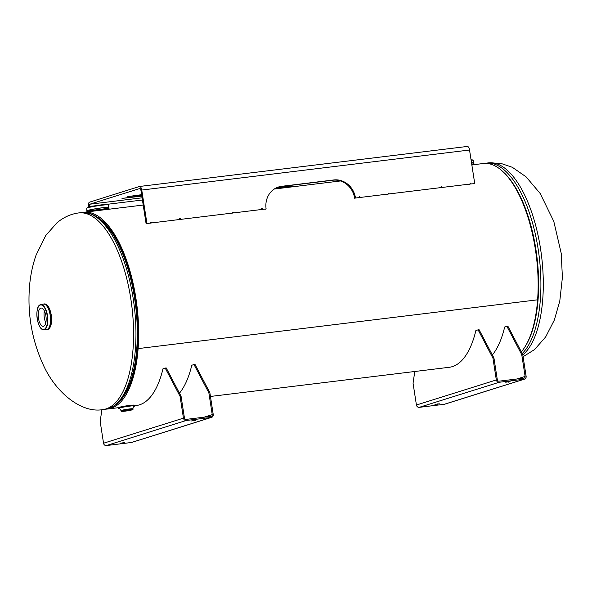 <?xml version="1.0" encoding="UTF-8"?>
<svg xmlns="http://www.w3.org/2000/svg" width="592" height="592" viewBox="0 0 592 592"><rect width="100%" height="100%" fill="white"/><g stroke="black" fill="none" stroke-linecap="round" stroke-linejoin="round"><path stroke-width="0.89" d="M126.895 405.786L129.308 405.453M340.496 180.96L274.229 189.048M143.205 205.047L83.96 212.284A99.071 41.292 83 0 1 138.121 348.599L137.47 348.007L138.121 348.607A99.071 41.292 83 0 1 107.981 408.968A99.071 41.292 83 0 1 106.671 409.079M137.47 348.007A97.525 40.648 -97 0 0 96.725 216.753A97.525 40.648 -97 0 1 136.323 305.701A97.525 40.648 -97 0 1 119.288 401.554A97.525 40.648 -97 0 0 137.47 348.015L137.47 348.015M82.665 212.491A99.071 41.292 83 0 1 83.96 212.284M521.352 351.855A99.071 41.292 -97 0 0 537.603 299.818L138.121 348.607L537.603 299.818A99.071 41.292 -97 0 0 483.442 163.503L471.846 164.916M44.378 310.933A9.213 3.841 -97 0 0 45.821 322.744M43.601 326.273A9.213 3.841 83 0 1 43.312 326.333A9.213 3.841 83 0 1 38.428 318.008A9.213 3.841 83 0 1 40.789 308.114A9.213 3.841 83 0 1 41.077 308.055A9.213 3.841 83 0 1 45.961 316.38A9.213 3.841 83 0 1 43.601 326.273M473.489 164.302L471.802 164.657L473.607 164.28L473.933 163.718L471.72 164.132M91.775 210.922L88.4 211.744M87.757 211.818L107.611 209.161C108.824 208.858 109.254 208.562 108.906 208.295L90.095 210.604L87.046 211.906M108.447 208.887L108.462 208.88C109.55 208.909 100.285 210.315 91.427 210.967L91.457 210.959M290.975 186.591L275.021 188.552L289.917 186.931M291.308 185.296L291.419 186.006L276.249 187.893M125.334 411.04L122.803 411.151L127.036 410.189L131.365 409.827L125.334 411.04M119.214 408.606A8.517 0.592 -8.8 0 1 118.156 408.487A8.517 0.592 -8.8 0 1 130.003 406.105A8.517 0.592 -8.8 0 1 134.983 405.883A8.517 0.592 -8.8 0 1 134.014 406.319M101.905 409.701L100.166 421.437L103.541 443.23L183.446 418.152L180.072 396.359L165.212 368.061L166.219 367.935L181.071 396.24L180.072 396.359M208.865 392.844L194.013 364.546L195.012 364.42L209.871 392.718L208.865 392.844L212.239 414.637A1.554 1.406 -107.4 0 1 211.078 416.339L186.08 419.388A1.554 1.406 -107.4 0 1 184.445 418.033L181.071 396.24M165.212 368.061L162.985 368.764A99.079 41.299 83 0 1 136.382 405.505A99.079 41.299 83 0 1 136.005 405.542M179.465 393.184A99.079 41.299 83 0 0 191.778 365.242L194.013 364.546M183.446 418.152A2.664 2.412 -107.4 0 0 186.251 420.483L211.248 417.434A2.664 2.412 72.6 0 0 213.238 414.511L209.871 392.718M195.538 420.364L191.149 420.979L195.538 420.364L195.471 419.92M124.794 442.572L120.405 443.179L124.794 442.572L124.727 442.12M186.251 420.483L106.353 445.561L131.343 442.505A2.664 2.412 72.6 0 0 131.735 442.424L211.64 417.345M106.353 445.561A2.664 2.412 -107.4 0 1 103.541 443.23M507.892 326.214L522.751 354.512L521.744 354.638L506.893 326.333L507.892 326.214M479.098 329.729L493.95 358.027L492.951 358.153L478.099 329.848L479.098 329.729M414.785 371.502L413.053 383.224L416.428 405.017L496.325 379.946L492.951 358.153M478.099 329.848L475.864 330.551A99.079 41.299 83 0 1 449.261 367.292A99.079 41.299 83 0 1 448.884 367.336M496.325 379.946A2.664 2.412 -107.4 0 0 499.13 382.277L524.127 379.22A2.664 2.412 72.6 0 0 526.125 376.305L522.751 354.512M434.942 404.417L439.331 403.803L434.942 404.417M505.686 382.21L510.075 381.603L505.686 382.21M506.893 326.333L504.665 327.036A99.079 41.299 83 0 1 492.352 354.971M521.744 354.638L525.119 376.423A1.554 1.406 -107.4 0 1 523.957 378.125L498.967 381.181A1.554 1.406 -107.4 0 1 497.324 379.82L493.95 358.027M524.519 379.139L444.614 404.218A2.664 2.412 72.6 0 1 444.229 404.299L419.232 407.348A2.664 2.412 -107.4 0 1 416.428 405.017M149.828 223.302L150.664 223.043L150.538 222.229L151.278 222.141L151.404 222.955L150.553 223.073M151.278 222.141L150.553 222.363M178.88 219.758L179.716 219.491L179.591 218.677L180.331 218.589L179.605 218.818M180.331 218.589L180.456 219.403L179.605 219.528M260.828 209.746L261.657 209.487L261.531 208.673L262.278 208.584L261.553 208.813M262.278 208.584L262.404 209.398L261.553 209.524M231.775 213.298L232.604 213.039L232.478 212.225L233.226 212.128L233.352 212.942L232.501 213.068M233.226 212.128L232.501 212.358M467.243 146.468A4.129 1.724 83 0 1 467.369 146.439A4.129 1.724 83 0 1 469.537 150.013L141.754 190.047A4.129 1.724 83 0 0 139.594 186.465A4.129 1.724 83 0 0 139.46 186.495L89.525 202.168A4.129 1.724 -97 0 0 88.489 206.763L88.548 207.133M233.352 212.942L261.657 209.487M265.297 209.205L266.126 208.939A20.639 18.707 -107.4 0 1 278.573 186.976A20.639 18.707 -107.4 0 1 281.6 186.317L333.747 179.953A20.639 18.707 -107.4 0 1 355.526 198.024L359.248 197.573L359.122 196.759L359.869 196.662L359.995 197.476L388.3 194.021L388.174 193.207L388.922 193.118L389.048 193.932L441.195 187.56L441.07 186.746L441.81 186.658L441.935 187.472L470.248 184.016L470.122 183.202L470.862 183.113L470.988 183.927L473.881 183.727M262.404 209.398L266.126 208.939M180.456 219.403L232.604 213.039M151.404 222.955L179.716 219.491M141.754 190.047L146.934 223.495L150.664 223.043M146.934 223.495L146.106 223.761L140.926 190.306A2.065 0.858 83 0 0 139.845 188.515A2.065 0.858 83 0 0 139.779 188.53L89.843 204.203L142.087 197.824M469.537 150.013L474.717 183.468M388.922 193.118L388.197 193.347M387.471 194.28L388.3 194.021M389.048 193.932L388.189 194.058M359.869 196.662L359.144 196.892M358.419 197.832L359.248 197.573M359.995 197.476L359.137 197.602M441.81 186.658L441.084 186.887M440.359 187.827L441.195 187.56M441.935 187.472L441.084 187.597M470.862 183.113L470.144 183.335M469.412 184.275L470.248 184.016M470.988 183.927L470.137 184.045M355.526 198.024L354.689 198.283A20.639 18.707 72.6 0 0 332.919 180.212L280.771 186.584A20.639 18.707 72.6 0 0 278.159 187.109M141.821 196.107L121.989 198.431L141.769 195.774M141.651 195.012L127.813 196.603L141.599 194.679M89.385 206.919L89.325 206.497A2.065 0.858 83 0 1 89.843 204.203M81.222 212.617A99.079 41.299 -97 0 1 133.733 302.179A99.079 41.299 -97 0 1 108.351 408.628A99.079 41.299 -97 0 1 105.243 409.301L113.938 406.082C118.422 403.159 122.307 398.675 125.6 392.637L129.966 382.861A98.043 40.87 -97 0 0 111.577 232.33L104.991 223.894C100.344 218.825 95.49 215.414 90.435 213.645L81.222 212.617L78.84 212.905C70.744 213.978 63.418 217.316 56.854 222.91L45.784 235.475L36.09 255.085C32.723 264.72 30.555 274.829 29.6 285.418C27.254 312.82 31.628 338.905 42.72 363.673C54.93 391.956 81.141 413.549 102.86 409.597A99.079 41.299 -97 0 0 105.968 408.924A99.079 41.299 -97 0 0 131.35 302.475A99.079 41.299 -97 0 0 78.84 212.905M504.369 172.938A98.043 40.87 83 0 1 536.929 256.773A98.043 40.87 83 0 1 525.504 345.98M484.744 163.392L486.173 163.163A99.079 41.299 83 0 1 536.803 241.233A99.079 41.299 83 0 1 522.233 353.528M486.173 163.163L488.563 162.867A99.079 41.299 83 0 1 539.638 243.379A99.079 41.299 83 0 1 522.81 354.889M49.832 327.694A12.647 5.269 -97 0 0 51.245 315.107A12.647 5.269 -97 0 0 47.079 305.161M51.119 315.107A12.898 5.38 83 0 1 47.885 329.455A12.898 5.38 83 0 1 47.478 329.544C50.949 328.131 52.214 323.313 51.267 315.099C49.95 307.958 47.649 304.236 44.356 303.933A12.898 5.38 83 0 1 51.119 315.107M46.42 329.67A12.898 5.38 -97 0 0 46.561 329.655A12.898 5.38 -97 0 0 46.968 329.566A12.898 5.38 -97 0 0 50.276 315.706A12.898 5.38 -97 0 0 43.438 304.044A12.898 5.38 -97 0 0 43.297 304.066M43.009 304.133A12.898 5.38 83 0 1 43.157 304.096A12.898 5.38 83 0 1 50.313 316.202A12.898 5.38 83 0 1 46.28 329.677L47.478 329.544M40.974 328.153A12.602 5.254 -97 0 0 43.675 329.692A12.602 5.254 -97 0 0 47.486 315.573A12.602 5.254 -97 0 0 40.626 304.702A12.602 5.254 -97 0 0 40.478 304.747A12.602 5.254 -97 0 0 38.369 306.848M47.168 315.632A12.343 5.143 83 0 1 44.074 329.359A12.343 5.143 83 0 1 37.215 318.755A12.343 5.143 83 0 1 40.308 305.021A12.343 5.143 83 0 1 47.168 315.632M471.121 160.247A10.819 0.755 -8.8 0 1 473.134 160.365L473.8 162.896A11.093 0.777 171.2 0 0 473.8 162.896A11.093 0.777 171.2 0 0 471.513 162.785M471.521 162.837A11.093 0.777 -8.8 0 1 473.815 162.955L473.933 163.718M472.283 160.21A10.301 0.718 171.2 0 0 471.062 159.855L473.134 160.365M108.773 207.503A11.093 0.777 171.2 0 0 108.773 207.474A11.093 0.777 171.2 0 0 102.29 207.77A11.093 0.777 171.2 0 0 87.808 210.397A11.093 0.777 171.2 0 0 86.854 210.863A11.093 0.777 171.2 0 0 86.861 210.893M86.728 208.251A10.819 0.755 -8.8 0 1 87.66 207.799A10.819 0.755 -8.8 0 1 99.552 205.528A10.819 0.755 -8.8 0 1 108.107 204.943C108.543 204.617 107.833 204.447 105.961 204.432C97.939 204.958 87.239 207.222 87.564 207.437L86.728 208.251L86.861 210.922A11.093 0.777 -8.8 0 1 87.816 210.449A11.093 0.777 -8.8 0 1 102.298 207.822A11.093 0.777 -8.8 0 1 108.787 207.533L108.906 208.295M107.256 204.788A10.301 0.718 171.2 0 0 100.61 204.958A10.301 0.718 171.2 0 0 88.053 207.281M121.079 410.9C122.137 411.277 118.467 412.01 128.553 410.641C136.086 408.931 131.387 410.041 132.934 409.065A6.001 0.422 171.2 0 0 129.426 409.22A6.001 0.422 171.2 0 0 121.589 410.641A6.001 0.422 171.2 0 0 121.079 410.9L121.034 410.641A6.001 0.422 -8.8 0 1 129.382 408.968A6.001 0.422 -8.8 0 1 132.897 408.806C133.355 406.741 133.77 405.89 134.155 406.245M122.137 411.092A5.483 0.385 -8.8 0 1 129.293 409.797A5.483 0.385 -8.8 0 1 132.031 409.886A5.483 0.385 -8.8 0 1 124.875 411.181A5.483 0.385 -8.8 0 1 122.137 411.092M133.77 405.505A7.999 0.555 171.2 0 0 129.567 405.424A7.999 0.555 171.2 0 0 119.236 407.303M118.851 407.866A8.517 0.592 -8.8 0 1 129.966 405.853A8.517 0.592 -8.8 0 1 134.946 405.624L134.517 405.15L130.61 405.298L119.162 407.318L118.119 408.228A8.517 0.592 -8.8 0 1 118.851 407.866M204.107 417.19L212.239 414.637M131.343 442.505L211.248 417.434M437.606 403.914L437.673 404.358M508.35 381.707L508.417 382.158M516.986 378.976L525.119 376.423M499.13 382.277L419.232 407.348M444.229 404.299L524.127 379.22M333.747 179.953L332.919 180.212M281.6 186.317L280.771 186.584M142.428 200.015L106.397 204.418M94.883 205.824L89.325 206.497M107.981 408.968L118.319 407.703M134.954 405.675L136.752 405.453M210.449 396.455L449.631 367.24M105.243 409.301L102.86 409.597M488.563 162.867L500.588 163.296L512.317 167.292L526.081 176.83L540.207 193.525L553.794 221.378L561.223 253.346L562.4 277.419L559.788 301.054L554.327 320.072L545.646 336.966L534.539 349.576L523.091 356.724M46.28 329.677L43.675 329.692C37.044 330.366 34.025 305.65 40.626 304.702L44.356 303.933M472.364 164.983L472.66 164.435M107.337 209.561L107.633 209.013M108.107 204.943L108.787 207.533M86.861 210.922L86.98 211.692M289.851 187.272L290.147 186.724M291.419 186.006C291.767 186.273 291.338 186.569 290.124 186.872L289.91 186.946M119.059 408.584C119.318 408.117 119.976 408.806 121.034 410.641M139.594 186.465L467.369 146.439"/></g></svg>
